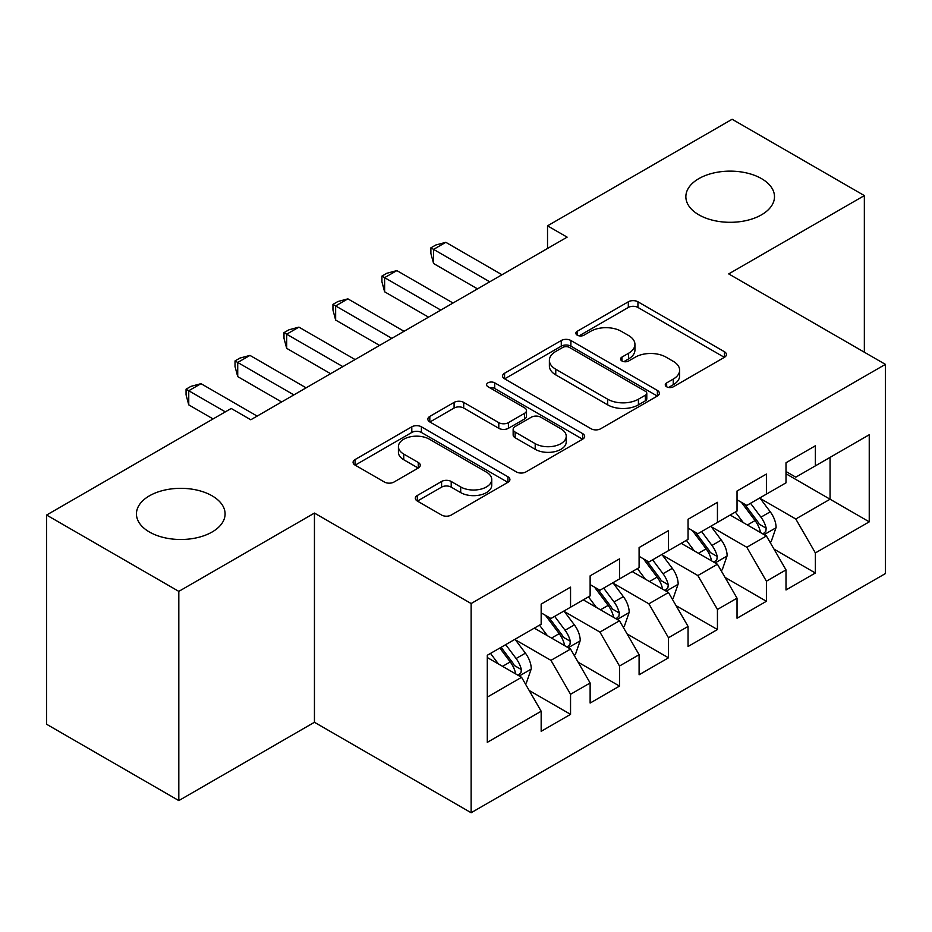 <?xml version="1.0" encoding="UTF-8"?>
<svg xmlns="http://www.w3.org/2000/svg" width="932" height="932" viewBox="0 0 932 932"><rect width="100%" height="100%" fill="white"/><g stroke="black" fill="none" stroke-linecap="round" stroke-linejoin="round"><path stroke-width="1.4" d="M666.66 386.78A4.753 2.749 0 0 0 673.382 386.78L724.455 357.294A6.792 3.926 0 0 0 726.447 354.521A6.792 3.926 0 0 0 724.455 351.748L637.942 301.793A6.792 3.926 0 0 0 628.319 301.793L577.258 331.279A4.753 2.749 0 0 0 575.86 333.225A4.753 2.749 0 0 0 577.258 335.171A4.753 2.749 0 0 0 583.991 335.171L590.597 331.349A21.751 12.559 0 0 1 621.353 331.349L628.564 335.508A21.751 12.559 0 0 1 634.937 344.397A21.751 12.559 0 0 1 628.564 353.275L621.959 357.084A4.753 2.749 0 0 0 620.561 359.03A4.753 2.749 0 0 0 621.959 360.975A4.753 2.749 0 0 0 628.681 360.975L635.298 357.154A21.751 12.559 0 0 1 666.054 357.154L673.265 361.325A21.751 12.559 0 0 1 679.638 370.202A21.751 12.559 0 0 1 673.265 379.079L666.66 382.901A4.753 2.749 0 0 0 665.262 384.834A4.753 2.749 0 0 0 666.66 386.78L666.66 382.901M212.112 495.824A44.317 25.583 0 0 0 163.811 490.279A44.317 25.583 0 0 0 136.445 513.916A44.317 25.583 0 0 0 149.435 532.009A44.317 25.583 0 0 0 197.724 537.554A44.317 25.583 0 0 0 225.09 513.916A44.317 25.583 0 0 0 212.112 495.824M761.514 178.629A44.317 25.583 0 0 0 713.213 173.084A44.317 25.583 0 0 0 685.859 196.722A44.317 25.583 0 0 0 698.837 214.814A44.317 25.583 0 0 0 747.138 220.36A44.317 25.583 0 0 0 774.492 196.722A44.317 25.583 0 0 0 761.514 178.629M417.326 495.486A6.792 3.926 0 0 0 415.334 498.271A6.792 3.926 0 0 0 417.326 501.043L441.593 515.058A6.792 3.926 0 0 0 451.205 515.058L507.928 482.31A6.792 3.926 0 0 0 509.921 479.537A6.792 3.926 0 0 0 507.928 476.765L421.404 426.809A6.792 3.926 0 0 0 411.793 426.809L355.08 459.558A6.792 3.926 0 0 0 353.088 462.33A6.792 3.926 0 0 0 355.08 465.103L384.403 482.03A6.792 3.926 0 0 0 394.015 482.03L418.282 468.015A6.792 3.926 0 0 0 420.274 465.243A6.792 3.926 0 0 0 418.282 462.47L403.742 454.07A18.186 10.497 0 0 1 398.418 446.649A18.186 10.497 0 0 1 409.649 436.957A18.186 10.497 0 0 1 429.466 439.228L486.411 472.116A18.186 10.497 0 0 1 491.747 479.537A18.186 10.497 0 0 1 480.516 489.23A18.186 10.497 0 0 1 460.699 486.958L451.205 481.471A6.792 3.926 0 0 0 441.593 481.471L417.326 495.486L417.326 501.043M178.816 591.377L178.816 800.588L314.445 722.277L314.445 513.066L178.816 591.377L46.6 515.047L231.206 408.472L250.79 419.773L567.122 237.147L547.527 225.835L547.527 248.46M314.445 513.066L471.138 603.54L885.4 364.365L885.4 573.576L471.138 812.739L471.138 603.54M864.348 352.214L864.348 195.592L728.707 273.903L885.4 364.365M864.348 195.592L732.133 119.261L547.527 225.835M591.074 428.755A6.792 3.926 0 0 0 600.686 428.755L657.409 396.007A6.792 3.926 0 0 0 659.39 393.234A6.792 3.926 0 0 0 657.409 390.461L570.885 340.506A6.792 3.926 0 0 0 561.274 340.506L504.562 373.254A6.792 3.926 0 0 0 502.569 376.027A6.792 3.926 0 0 0 504.562 378.8L591.074 428.755M489.882 387.805A4.753 2.749 0 0 1 494.706 388.481L494.706 382.831L582.663 433.613A6.792 3.926 0 0 1 584.655 436.386A6.792 3.926 0 0 1 582.663 439.158L525.951 471.907A6.792 3.926 0 0 1 516.34 471.907L429.815 421.951L429.815 416.406A6.792 3.926 0 0 0 427.835 419.179A6.792 3.926 0 0 0 429.815 421.951M429.815 416.406L454.094 402.391A6.792 3.926 0 0 1 463.705 402.391L498.795 422.65A6.792 3.926 0 0 0 508.406 422.65L524.506 413.354A6.792 3.926 0 0 0 526.498 410.581A6.792 3.926 0 0 0 524.506 407.797L487.984 386.71A4.753 2.749 0 0 1 486.586 384.765A4.753 2.749 0 0 1 489.521 382.237A4.753 2.749 0 0 1 494.706 382.831M786.002 473.771L830.062 499.214L830.062 457.379L869.241 434.755L815.372 465.86L815.372 445.787L786.002 462.75L786.002 482.823L766.407 494.123L766.407 474.062L737.026 491.024L737.026 511.086L717.442 522.398L717.442 502.325L688.061 519.287L688.061 539.36L668.477 550.672L668.477 530.599L639.096 547.562L639.096 567.635L619.512 578.935L619.512 558.874L590.131 575.836L590.131 595.898L570.547 607.21L570.547 587.137L541.166 604.099L541.166 624.172L487.296 655.266L487.296 742.35L541.166 711.244L521.582 677.319L487.296 657.538M869.241 434.755L869.241 521.838L815.372 552.932L795.788 519.008L760.291 498.515M774.003 549.123L815.372 573.005L815.372 552.932M815.372 573.005L786.002 589.968L786.002 569.895L766.407 581.207L746.823 547.282L711.326 526.778M725.038 577.386L766.407 601.28L766.407 581.207M766.407 601.28L737.026 618.242L737.026 598.169L717.442 609.47L697.858 575.545L662.361 555.053M676.073 605.66L717.442 629.543L717.442 609.47M717.442 629.543L688.061 646.505L688.061 626.432L668.477 637.744L648.893 603.819L613.384 583.327M627.096 633.935L668.477 657.817L668.477 637.744M668.477 657.817L639.096 674.78L639.096 654.707L619.512 666.019L599.928 632.094L564.419 611.59M578.131 662.198L619.512 686.092L619.512 666.019M619.512 686.092L590.131 703.054L590.131 682.981L570.547 694.282L550.952 660.357L515.454 639.865M529.166 690.472L570.547 714.355L570.547 694.282M570.547 714.355L541.166 731.317L541.166 711.244M541.166 612.872L550.952 618.522L570.547 607.21M487.296 697.113L521.582 677.319M590.131 584.597L599.928 590.247L619.512 578.935M550.952 660.357L570.547 649.056L534.304 628.133M590.131 682.981L570.547 649.056M639.096 556.322L648.893 561.984L668.477 550.672M599.928 632.094L619.512 620.782L583.269 599.858M639.096 654.707L619.512 620.782M688.061 528.06L697.858 533.71L717.442 522.398M648.893 603.819L668.477 592.507L632.246 571.596M688.061 626.432L668.477 592.507M737.026 499.785L746.823 505.435L766.407 494.123M697.858 575.545L717.442 564.244L681.21 543.321M737.026 598.169L717.442 564.244M786.002 471.51L795.788 477.172L815.372 465.86M746.823 547.282L766.407 535.97L730.175 515.047M786.002 569.895L766.407 535.97M46.6 515.047L46.6 724.257L178.816 800.588M314.445 722.277L471.138 812.739M795.788 519.008L830.062 499.214L869.241 521.838M668.559 387.456L673.265 384.73A21.751 12.559 0 0 0 679.638 375.852L679.638 370.202M634.937 344.397L634.937 350.048A21.751 12.559 0 0 1 628.564 358.925L623.858 361.651M724.362 357.352L637.942 307.455A6.792 3.926 0 0 0 628.319 307.455L579.156 335.835M657.316 396.065L570.885 346.168A6.792 3.926 0 0 0 561.274 346.168L504.655 378.858M645.387 395.18A4.753 2.749 0 0 0 646.785 393.234A4.753 2.749 0 0 0 645.387 391.289L569.452 347.45A4.753 2.749 0 0 0 562.718 347.45L555.752 351.469A21.751 12.559 0 0 0 549.379 360.346A21.751 12.559 0 0 0 555.752 369.235L607.652 399.199A21.751 12.559 0 0 0 638.42 399.199L645.387 395.18L645.387 400.83A4.753 2.749 0 0 0 646.785 398.884L646.785 393.234M549.379 360.346L549.379 366.008A21.751 12.559 0 0 0 555.752 374.885L555.752 369.235M645.387 400.83L638.42 404.849A21.751 12.559 0 0 1 607.652 404.849L555.752 374.885M429.908 422.01L454.094 408.041L454.094 402.391M526.498 410.581L526.498 416.231A6.792 3.926 0 0 1 524.506 419.004L508.406 428.301A6.792 3.926 0 0 1 498.795 428.301L463.705 408.041A6.792 3.926 0 0 0 454.094 408.041M494.706 388.481L582.57 439.205M535.201 443.667A18.186 10.497 0 0 0 555.018 445.939A18.186 10.497 0 0 0 566.237 436.246A18.186 10.497 0 0 0 560.913 428.825L540.851 417.233A6.792 3.926 0 0 0 531.24 417.233L515.14 426.53A6.792 3.926 0 0 0 513.148 429.303A6.792 3.926 0 0 0 515.14 432.087L535.201 443.667L535.201 449.317A18.186 10.497 0 0 0 555.018 451.601A18.186 10.497 0 0 0 566.237 441.896L566.237 436.246M513.148 429.303L513.148 434.964A6.792 3.926 0 0 0 515.14 437.737L515.14 432.087M535.201 449.317L515.14 437.737M491.747 479.537L491.747 485.188A18.186 10.497 0 0 1 480.516 494.892A18.186 10.497 0 0 1 460.699 492.609L451.205 487.133A6.792 3.926 0 0 0 441.593 487.133L417.42 501.09M398.418 446.649L398.418 452.3A18.186 10.497 0 0 0 403.742 459.732L403.742 454.07M418.2 468.074L403.742 459.732M507.835 482.357L421.404 432.46A6.792 3.926 0 0 0 411.793 432.46L355.174 465.161M770.03 542.249L771.207 541.574L776.1 527.43A18.349 10.59 -120 0 0 770.251 511.808L759.848 497.921M743.27 522.607L735.36 512.052M731.667 515.909L730.77 514.709M762.947 533.978L765.801 531.415L766.197 528.211A18.349 10.59 -120 0 0 760.943 517.178L750.54 503.292M744.61 504.154L757.448 521.303A9.343 5.394 60 0 1 759.149 524.145L766.197 528.211M741.383 502.29L755.071 520.569A18.349 10.59 60 0 1 760.326 531.601L760.687 532.673M489.743 281.814L433.59 249.392L445.822 242.32L501.987 274.742M477.51 288.885L433.59 263.523L433.59 249.392L430.887 247.83L435.792 245.011L445.822 242.32M433.59 263.523L430.887 253.492L430.887 247.83M721.065 570.512L722.242 569.836L727.135 555.705A18.349 10.59 -120 0 0 721.286 540.071L710.883 526.196M694.305 550.882L686.395 540.327M682.702 544.183L681.793 542.983M713.982 562.241L716.824 559.689L717.232 556.486A18.349 10.59 -120 0 0 711.978 545.441L701.575 531.566M695.633 532.428L708.483 549.577A9.343 5.394 60 0 1 710.184 552.42L717.232 556.486M692.406 530.564L706.107 548.843A18.349 10.59 60 0 1 711.349 559.876L711.722 560.936M672.1 598.787L673.277 598.111L678.17 583.968A18.349 10.59 -120 0 0 672.31 568.345L661.918 554.458M645.34 579.156L637.43 568.602M633.737 572.446L632.828 571.246M665.017 590.515L667.86 587.952L668.267 584.76A18.349 10.59 -120 0 0 663.013 573.716L652.61 559.829M646.668 560.703L659.518 577.852A9.343 5.394 60 0 1 661.219 580.683L668.267 584.76M643.441 558.839L657.13 577.106A18.349 10.59 60 0 1 662.384 588.15L662.757 589.21M440.778 310.088L384.613 277.654L396.857 270.595L453.022 303.017M428.545 317.148L384.613 291.798L384.613 277.654L381.922 276.105L386.827 273.274L396.857 270.595M384.613 291.798L381.922 281.755L381.922 276.105M391.813 338.351L335.648 305.929L347.892 298.857L404.057 331.291M379.569 345.423L335.648 320.06L335.648 305.929L332.957 304.38L337.85 301.549L347.892 298.857M335.648 320.06L332.957 310.03L332.957 304.38M623.135 627.061L624.312 626.386L629.205 612.242A18.349 10.59 -120 0 0 623.345 596.62L612.941 582.733M596.375 607.419L588.465 596.864M584.76 600.721L583.863 599.521M616.052 618.79L618.895 616.227L619.302 613.023A18.349 10.59 -120 0 0 614.048 601.99L603.645 588.104M597.703 588.966L610.553 606.115A9.343 5.394 60 0 1 612.254 608.957L619.302 613.023M594.476 587.102L608.165 605.381A18.349 10.59 60 0 1 613.419 616.413L613.792 617.485M574.17 655.324L575.347 654.648L580.24 640.517A18.349 10.59 -120 0 0 574.38 624.883L563.976 611.008M547.399 635.694L539.5 625.139M535.795 628.995L534.898 627.795M567.087 647.053L569.93 644.501L570.326 641.298A18.349 10.59 -120 0 0 565.083 630.265L554.68 616.378M548.738 617.24L561.588 634.389A9.343 5.394 60 0 1 563.289 637.232L570.326 641.298M545.511 615.376L559.2 633.655A18.349 10.59 60 0 1 564.454 644.688L564.827 645.748M342.848 366.625L286.683 334.204L298.927 327.132L355.092 359.554M330.604 373.697L286.683 348.335L286.683 334.204L283.992 332.642L288.885 329.823L298.927 327.132M286.683 348.335L283.992 338.304L283.992 332.642M293.883 394.9L237.718 362.466L249.962 355.407L306.127 387.828M281.639 401.972L237.718 376.61L237.718 362.466L235.027 360.917L239.92 358.086L249.962 355.407M237.718 376.61L235.027 366.567L235.027 360.917M525.205 683.599L526.37 682.923L531.275 668.78A18.349 10.59 -120 0 0 525.415 653.157L515.012 639.27M498.434 663.968L490.523 653.414M518.122 675.327L520.965 672.764L521.361 669.572A18.349 10.59 -120 0 0 516.107 658.528L505.703 644.641M501.113 647.297L512.623 662.664A9.343 5.394 60 0 1 514.313 665.495L521.361 669.572M499.832 648.031L510.235 661.918A18.349 10.59 60 0 1 515.489 672.962L515.862 674.022M225.323 411.862L188.753 390.741L200.997 383.669L257.162 416.103M213.09 418.934L188.753 404.872L188.753 390.741L186.062 389.192L190.955 386.361L200.997 383.669M188.753 404.872L186.062 394.842L186.062 389.192M673.265 384.73L673.265 379.079M621.959 360.975L621.959 357.084M628.564 358.925L628.564 353.275M577.258 335.171L577.258 331.279M628.319 307.455L628.319 301.793M637.942 307.455L637.942 301.793M724.455 357.294L724.455 351.748M504.562 378.8L504.562 373.254M561.274 346.168L561.274 340.506M570.885 346.168L570.885 340.506M657.409 396.007L657.409 390.461M607.652 404.849L607.652 399.199M638.42 404.849L638.42 399.199M463.705 408.041L463.705 402.391M498.795 428.301L498.795 422.65M508.406 428.301L508.406 422.65M524.506 419.004L524.506 413.354M582.663 439.158L582.663 433.613M441.593 487.133L441.593 481.471M451.205 487.133L451.205 481.471M460.699 492.609L460.699 486.958M418.282 468.015L418.282 462.47M355.08 465.103L355.08 459.558M411.793 432.46L411.793 426.809M421.404 432.46L421.404 426.809M507.928 482.31L507.928 476.765M764.112 534.642L775.983 527.792M760.943 517.178L770.251 511.808M747.406 524.996L755.071 520.569M715.147 562.916L727.018 556.055M711.978 545.441L721.286 540.071M698.429 553.27L706.107 548.843M666.182 591.179L678.053 584.329M663.013 573.716L672.31 568.345M649.464 581.533L657.13 577.106M617.205 619.454L629.088 612.604M614.048 601.99L623.345 596.62M600.499 609.808L608.165 605.381M568.24 647.728L580.112 640.867M565.083 630.265L574.38 624.883M551.534 638.082L559.2 633.655M519.275 675.991L531.147 669.141M516.107 658.528L525.415 653.157M502.569 666.345L510.235 661.918"/></g></svg>
